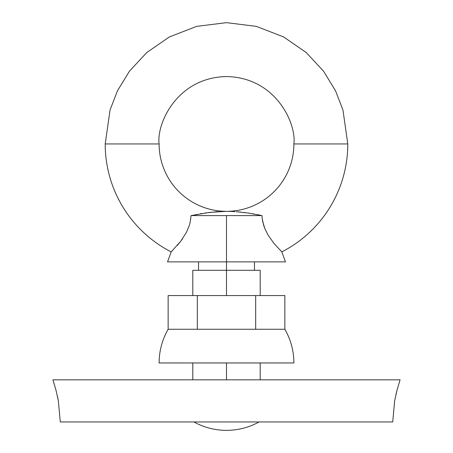 <?xml version="1.0" encoding="UTF-8"?>
<svg xmlns="http://www.w3.org/2000/svg" width="453" height="453" viewBox="0 0 453 453"><rect width="100%" height="100%" fill="white"/><g stroke="black" fill="none" stroke-linecap="round" stroke-linejoin="round"><path stroke-width="0.68" d="M262.236 218.822L261.93 215.594L191.07 215.594L190.164 222.174L189.235 225.605L186.455 232.304L180.872 241.064L171.172 251.896L180.872 241.064L186.455 232.304L189.235 225.605L190.164 222.174L191.07 215.594L209.473 212.406L226.5 211.336A67.389 67.389 0 0 1 159.111 143.946L105.204 143.946L159.111 143.946C156.404 124.235 176.619 77.48 226.5 76.563C276.381 77.48 296.596 124.235 293.889 143.946C296.596 124.235 276.381 77.48 226.5 76.563C176.619 77.48 156.404 124.235 159.111 143.946A67.389 67.389 0 0 0 226.5 211.336L230.713 211.404L226.5 211.336A67.389 67.389 0 0 0 293.889 143.946L347.796 143.946L342.949 109.983L335.531 90.798L323.538 71.172L306.256 52.559L283.584 36.92L256.358 26.382L226.5 22.65L196.642 26.382L169.416 36.92L146.744 52.559L129.462 71.172L117.469 90.798L110.051 109.983L105.204 143.946A121.296 121.296 0 0 0 171.172 251.896A121.296 121.296 0 0 1 105.204 143.946L110.051 109.983L117.469 90.798L129.462 71.172L146.744 52.559L169.416 36.92L196.642 26.382L226.5 22.65L256.358 26.382L283.584 36.92L306.256 52.559L323.538 71.172L335.531 90.798L342.949 109.983L347.796 143.946A121.296 121.296 0 0 1 281.828 251.896L274.042 243.488L268.306 235.458L265.028 229.031L262.836 222.174M263.765 225.605L263.408 224.422M259.875 215.158L257.106 214.597M254.269 214.059L252.451 213.737M249.767 213.289L247.933 213.006M245.175 212.621L243.527 212.406M240.849 212.106L239.201 211.942M236.279 211.698L247.972 213.012L261.93 215.594L262.242 218.844L261.93 215.594M234.937 211.608L232.825 211.489M189.099 226.024L188.941 226.489M222.287 211.404L220.169 211.489M218.063 211.608L205.028 213.012M201.766 213.527L200.515 213.742M197.01 214.382L195.872 214.603M260.192 295.571L260.192 270.305L226.5 270.305L226.5 295.571L226.5 261.879L226.5 270.305L192.808 270.305L192.808 295.571M57.514 396.551L58.329 400.695L56.013 390.254L52.91 379.835L226.5 379.835L226.5 362.961L226.5 379.835L400.09 379.835L396.998 390.22L394.671 400.695L392.717 421.953L394.665 400.701M259.082 421.953A67.389 67.389 0 0 1 193.918 421.953M262.842 222.208L262.242 218.844L263.771 225.628L265.028 229.031L268.306 235.458L274.042 243.488L281.828 251.896A121.296 121.296 0 0 0 347.796 143.946L293.889 143.946A67.389 67.389 0 0 1 226.5 211.336M274.269 243.759L274.512 244.048M274.648 244.207L274.897 244.507M226.5 261.879L285.464 261.879L226.5 261.879L226.5 215.594L226.5 261.879L167.536 261.879L226.5 261.879M190.679 219.405L190.747 218.929M186.268 232.655L186.421 232.366M181.5 240.22L182.542 238.765M179.382 242.967L180.09 242.078M177.344 245.39L178.527 243.997M171.925 251.155L172.219 250.854M395.871 394.806L396.992 390.237M56.002 390.22L53.154 380.554M392.717 421.953L60.283 421.953L58.341 400.735M230.713 211.404L234.954 211.608M226.5 329.269L168.142 329.269C162.174 339.705 159.167 350.939 159.111 362.961L293.889 362.961C293.833 350.939 290.826 339.705 284.858 329.269L226.5 329.269M260.192 270.305L192.808 270.305M284.858 329.269L284.858 295.571L284.858 329.269M255.679 329.269L255.679 295.571L284.858 295.571L255.679 295.571L255.679 329.269M197.321 329.269L197.321 295.571L255.679 295.571L197.321 295.571L197.321 329.269M168.142 329.269L168.142 295.571L197.321 295.571L168.142 295.571L168.142 329.269M260.192 379.835L260.192 362.961M254.892 261.879L254.467 261.981L254.467 270.305M281.828 251.896L285.464 261.879M198.533 270.305L198.533 261.981L198.108 261.879M167.536 261.879L171.172 251.896M192.808 362.961L192.808 379.835"/></g></svg>

